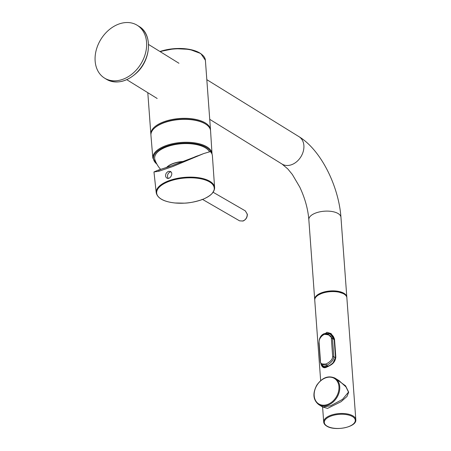<?xml version="1.0" encoding="UTF-8"?>
<svg xmlns="http://www.w3.org/2000/svg" width="451" height="451" viewBox="0 0 451 451"><rect width="100%" height="100%" fill="white"/><g stroke="black" fill="none" stroke-linecap="round" stroke-linejoin="round"><path stroke-width="0.68" d="M166.43 167.648A18.401 8.338 -4.2 0 1 183.247 161.447M182.734 161.644A18.401 8.338 175.8 0 0 166.65 167.569M212.038 154.141L210.578 130.908A29.901 13.553 175.8 0 0 206.006 124.335A29.901 13.553 175.8 0 0 164.102 122.74A29.901 13.553 175.8 0 0 154.496 128.118A29.901 13.553 175.8 0 0 150.938 135.289L152.833 158.081L157.083 164.485M154.496 128.118L154.958 127.701A29.332 13.293 -4.2 0 1 164.384 122.424A29.332 13.293 -4.2 0 1 205.487 123.991L206.006 124.335M160.708 169.469A28.757 28.757 0 0 1 154.986 159.987A27.894 12.639 -4.2 0 1 176.939 144.258A27.894 12.639 -4.2 0 1 209.506 151.778M168.302 178.337A3.738 3.056 110.4 0 1 167.676 174.841A3.738 3.056 110.4 0 1 170.089 172.079A3.738 3.056 110.4 0 1 170.946 171.904M168.223 171.386L170.095 171.369C173.962 172.581 170.393 179.684 167.112 178.23C165.399 177.204 165.134 175.462 166.323 172.998L168.223 171.386M210.69 151.931A29.924 12.966 -5.1 0 1 212.398 155.77L214.608 187.543A29.309 12.696 -5.1 0 1 214.614 188.185A0.575 0.519 2.7 0 1 214.614 188.242L214.608 187.543A29.309 12.696 -5.1 0 0 184.279 177.39A29.309 12.696 -5.1 0 0 156.221 192.735L153.966 171.949L158.786 171.284L172.722 166.549L203.734 153.56L210.16 151.654L210.69 151.931M203.734 153.56L172.84 165.393L158.019 170.213L153.971 171.949M158.893 169.982L160.646 169.486M159.299 170.236L158.859 169.993L159.299 170.236M214.225 188.704A28.875 12.51 174.9 0 0 189.375 177.807A28.875 12.51 174.9 0 0 157.579 189.392A28.875 12.51 174.9 0 0 175.05 202.978L184.341 203.153C189.082 203.046 194.731 201.952 201.281 199.878L201.704 199.72C206.361 198.13 211.412 194.747 212.483 192.91C213.763 191.089 214.343 189.691 214.225 188.704A0.575 0.519 2.7 0 0 214.614 188.247C214.09 192.848 209.811 196.67 201.777 199.714M239.566 220.838L242.909 221.024C245.733 219.812 247.182 217.517 247.261 214.152L247.103 214.513L247.261 214.152L245.305 210.871M213.126 192.256L245.338 210.888L247.357 214.276C247.334 217.455 245.902 219.71 243.055 221.046L239.582 220.843L202.544 199.421M201.704 199.72L201.907 199.415L201.704 199.72M146.569 42.309A31.057 23.475 121.7 0 1 132.808 73.395A31.057 23.475 121.7 0 1 104.519 78.091A31.057 23.475 121.7 0 1 100.889 39.327A31.057 23.475 121.7 0 1 137.189 25.267A31.057 23.475 121.7 0 1 146.569 42.309M314.736 299.763A16.101 7.295 -4.2 0 1 314.691 299.419A16.101 7.295 -4.2 0 1 321.783 292.693A16.101 7.295 -4.2 0 1 338.07 291.301A16.101 7.295 -4.2 0 1 346.813 297.062A16.101 7.295 -4.2 0 1 346.819 297.406M320.464 337.01L326.981 332.291L331.079 333.565L334.495 338.87L335.832 357.074C335.042 363.754 330.205 365.338 327.246 366.826C323.852 368.862 321.653 367.452 320.65 362.604M334.529 377.87L345.567 385.819L348.691 392.195L346.988 396.468L341.074 401.694L327.561 408.392L322.617 406.994M334.191 338.972L330.741 333.87L323.023 334.247M334.202 339.135L334.495 338.87L334.202 339.135L335.527 357.169M321.569 364.521L323.006 366.748L329.354 365.75L332.99 363.049L335.538 357.333M326.191 333.334L330.414 333.763M322.566 406.616L322.792 407.106L330.775 405.691L342.529 399.344L348.493 392.105L345.962 386.89L339.073 380.655M325.814 367.046L323.232 366.144M329.613 334.028L327.076 333.396L324.32 333.672A1.15 0.541 70 0 0 324.173 333.684L327.076 333.396L332.488 338.538L333.825 356.741C333.819 358.212 333.188 359.729 331.947 361.285C330.329 363.14 328.559 364.453 326.637 365.22L321.636 364.6L323.266 366.173M320.464 361.037C319.877 363.433 321.755 364.402 326.101 363.951C330.295 361.871 332.488 359.413 332.68 356.583L331.344 338.385C331.677 335.826 329.207 334.49 323.931 334.366C320.368 336.891 318.772 339.716 319.128 342.839L320.464 361.037A1.15 0.519 -4.2 0 0 320.295 361.336L320.295 361.336C320.943 363.731 321.394 364.82 321.636 364.6M331.344 338.385A1.15 0.519 175.8 0 1 332.488 338.538L333.943 339.44L330.848 334.608L329.692 334.056M332.68 356.583A1.15 0.519 176 0 1 333.825 356.741L335.279 357.643L333.768 362.046M211.057 152.382A29.101 13.186 175.8 0 0 166.261 146.333A29.101 13.186 175.8 0 0 156.852 164.074M212.026 153.735A29.676 13.451 175.8 0 0 195.971 143.074A29.676 13.451 175.8 0 0 165.9 145.628A29.676 13.451 175.8 0 0 152.833 158.081M147.804 92.686L150.854 134.206A29.907 13.553 -4.2 0 1 164.023 121.719A29.907 13.553 -4.2 0 1 194.263 119.132A29.907 13.553 -4.2 0 1 210.499 129.826L210.521 130.378M159.936 51.51L174.627 48.629L189.555 49.362L200.796 53.539L205.397 60.276A29.907 13.553 175.8 0 0 160.252 51.702M199.94 53.077A29.478 13.361 175.8 0 0 159.958 51.521M175.05 202.978L175.005 202.989C184.233 203.773 193.017 202.736 201.355 199.872M243.179 220.702L242.909 221.024L243.179 220.702M106.363 79.229A31.057 23.475 -58.3 0 0 134.652 74.539A31.057 23.475 -58.3 0 0 148.413 43.448A31.057 23.475 -58.3 0 0 139.032 26.406C152.545 33.91 151.305 59.126 136.974 72.572C126.489 82.161 116.285 84.382 106.363 79.229L104.519 78.091M314.691 299.419L308.834 219.66A16.101 7.295 -4.2 0 1 315.931 212.934A16.101 7.295 -4.2 0 1 332.212 211.542A16.101 7.295 -4.2 0 1 340.956 217.303L346.813 297.062M308.834 219.66C307.982 209.016 304.961 198.164 299.78 187.114L292.338 174.469L287.823 168.967L282.078 164.079A16.101 12.171 -58.3 0 0 291.6 164.7A16.101 12.171 -58.3 0 0 303.309 151.215A16.101 12.171 -58.3 0 0 299.019 136.687C321.129 150.149 338.718 186.325 340.956 217.303M344.141 294.097A16.101 7.295 175.8 0 0 325.864 292.287A16.101 7.295 175.8 0 0 314.747 300.135C314.674 298.399 315.593 296.82 317.487 295.394L323.705 292.502C328.119 291.29 332.579 290.974 337.094 291.566L343.966 293.781C346.013 295.275 346.982 296.611 346.864 297.778A16.101 7.295 175.8 0 0 344.141 294.097M322.589 406.977L323.694 422.023A16.101 7.295 -4.2 0 1 334.811 414.176A16.101 7.295 -4.2 0 1 353.088 415.985A16.101 7.295 -4.2 0 1 355.816 419.667L346.864 297.778M314.189 395.696A14.951 11.303 121.7 0 1 325.594 377.887A14.951 11.303 121.7 0 1 338.955 386.67A14.951 11.303 121.7 0 1 327.544 404.474A14.951 11.303 121.7 0 1 314.189 395.696M339.75 386.699A15.526 11.737 121.7 0 1 332.866 402.241A15.526 11.737 121.7 0 1 318.722 404.586C313.079 399.986 312.419 393.526 316.749 385.205C322.256 377.51 328.356 375.17 335.059 378.175A15.526 11.737 121.7 0 1 339.75 386.699M326.936 426.043A15.526 7.036 -4.2 0 1 338.735 414.384A15.526 7.036 -4.2 0 1 353.708 423.647A15.526 7.036 -4.2 0 1 326.936 426.043M326.101 363.951A1.15 0.541 -110 0 0 326.637 365.22L328.108 366.59M320.295 361.336L318.958 343.138L319.269 340.043C319.979 336.846 321.614 334.727 324.173 333.684L324.173 333.684A1.15 0.541 70 0 0 323.931 334.366M318.958 343.138A1.15 0.519 -4.1 0 1 319.128 342.839M205.397 60.276L210.499 129.826M150.854 134.206L150.916 134.759M158.476 170.495L158.081 170.202L169.424 166.616L188.326 159.451M194.669 156.959L197.6 155.826M156.221 192.735C157.478 198.316 163.736 201.732 175.005 202.989M126.782 79.686L157.168 98.481M148.559 44.469L178.946 63.264M137.189 25.267L139.032 26.406M209.732 119.335L282.078 164.079M206.817 79.664L299.019 136.687M314.747 300.135L320.655 380.582M330.741 333.87C333.024 335.583 334.157 337.314 334.146 339.056L335.482 357.254C336.643 362.643 324.681 369.358 323.006 366.748M339.124 380.689L335.059 378.175M322.792 407.106L318.722 404.586M323.694 422.023C323.857 423.596 324.821 424.927 326.597 426.02C334.614 431.545 357.006 427.215 355.816 419.667M332.404 335.572L330.848 334.608M323.711 366.505L324.771 367.165"/></g></svg>
